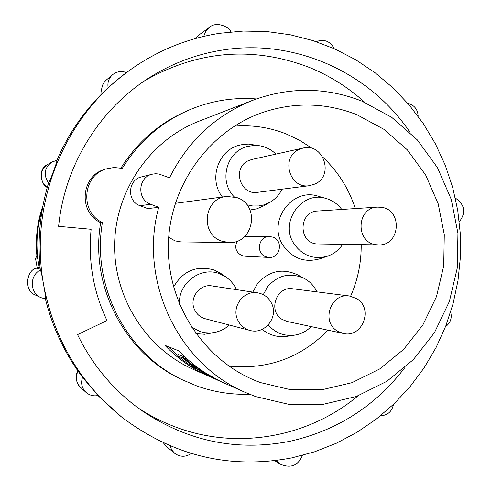 <?xml version="1.0" encoding="UTF-8"?>
<svg xmlns="http://www.w3.org/2000/svg" width="491" height="491" viewBox="0 0 491 491"><rect width="100%" height="100%" fill="white"/><g stroke="black" fill="none" stroke-linecap="round" stroke-linejoin="round"><path stroke-width="0.74" d="M291.961 457.864L314.614 451.8L336.415 443.213L357.098 432.233L376.425 419.007L394.181 403.719L410.157 386.558L424.175 367.741L436.088 347.499L445.754 326.067L453.076 303.714L457.974 280.686L460.392 257.266L460.306 233.716L457.722 210.314L452.653 187.329L445.165 165.037L435.333 143.697L423.267 123.56L409.089 104.865L392.966 87.858L375.075 72.742L355.619 59.712L334.819 48.94L312.92 40.581L290.187 34.757L266.889 31.565L243.315 31.062L219.765 33.284C186.985 38.396 156.856 50.794 129.372 70.477C64.069 116.833 28.723 204.06 43.644 284.958C53.93 338.937 79.849 382.9 121.4 416.841C173.065 455.979 229.923 469.654 291.961 457.864M43.644 284.958C45.055 292.611 45.7 297.294 45.571 299.007L40.876 297.626C29.644 292.857 29.386 275.23 40.477 270.025C41.299 272.198 42.349 277.176 43.644 284.958M45.399 298.982C52.592 327.779 64.978 353.901 82.556 377.352L97.985 395.525C93.744 396.36 89.908 395.445 86.49 392.788L85.919 392.291C81.745 388.056 80.628 383.072 82.556 377.352M97.942 395.537L121.4 416.841M45.571 299.007L40.876 297.626L35.757 295.195C22.887 290.727 26.98 269.154 36.659 268.209L40.225 269.123M48.572 182.922L48.321 182.634C43.226 174.618 44.417 167.75 51.911 162.042L56.876 160.342C57.165 160.667 56.324 163.503 54.348 168.849L52.752 173.206C50.659 178.976 49.266 182.216 48.572 182.922C39.998 211.363 37.242 240.387 40.311 269.995L40.477 270.025M56.876 160.342L52.654 161.643M129.372 70.477L120.405 77.326L108.143 87.686C86.115 108.137 69.01 132.361 56.839 160.348M40.059 267.478L36.659 268.209M410.089 132.466C369.797 72.367 294.821 38.359 222.613 50.033C196.394 54.151 171.887 63.425 149.104 77.848C99.157 109.413 64.487 165.768 58.625 226.339L91.117 229.291C88.049 261.286 93.339 291.703 106.989 320.549L77.547 334.617C92.652 365.562 113.949 390.818 141.451 410.39C187.071 441.188 236.312 451.536 289.168 441.446C336.55 430.945 375.05 406.407 404.676 367.839M120.405 77.326L116.895 80.217M54.348 168.849L52.752 173.206M89.914 385.963L92.867 389.455M42.22 209.718C36.377 228.775 35.407 248.078 39.317 267.638M42.956 205.643C36.874 223.012 34.978 240.842 37.267 259.125L35.573 258.874L36.843 255.43M37.255 268.08L35.573 258.874M37.12 267.92L37.568 268.012M361.72 101.06L391.683 117.318L417.338 139.923L437.499 167.713L451.235 199.328L457.937 233.243L457.305 267.847L449.369 301.492L434.486 332.591L413.33 359.639L386.865 381.304L356.331 396.476L323.188 404.339L289.046 404.406L255.615 396.575L245.77 392.622C178.27 364.242 138.407 280.754 158.728 207.306L150.712 204.262C136.701 199.714 137.861 177.079 152.253 174.201L155.579 173.74L158.931 174.023L169.518 177.834C187.906 141.126 215.567 115.311 252.497 100.397C289.26 86.772 325.668 86.999 361.72 101.06M356.828 114.679L384.036 129.391L407.352 149.872L425.685 175.084L438.181 203.783L444.281 234.588L443.704 266.012L436.487 296.576L422.947 324.803L403.712 349.34L379.672 368.974L351.943 382.692L321.869 389.768L290.911 389.774L260.623 382.624L256.59 381.09C203.826 360.173 166.922 303.8 168.339 244.647C169.641 185.494 209.105 130.882 262.777 112.414C294.588 101.889 325.938 102.644 356.828 114.679M234.354 126.138C252.178 124.775 269.381 127.341 285.965 133.84L299.7 140.34L312.485 148.57M322.98 157.329C338.053 171.617 348.831 188.697 355.312 208.577M361.192 244.665C361.358 262.624 357.841 279.802 350.635 296.202M328.043 330.197C300.633 357.945 267.564 369.907 228.831 366.071M145.005 80.536C198.413 50.364 253.166 45.988 309.281 67.402C329.823 75.786 348.315 87.429 364.764 102.331M358.007 395.856C309.361 436.634 239.516 449.965 178.749 428.177C164.203 423.027 150.449 416.141 137.48 407.512M249.581 394.248C231.642 394.844 214.144 392.119 197.075 386.067L181.744 379.543C125.782 352.698 91.461 285.658 102.398 222.515C79.818 212.364 82.328 175.618 106.056 168.935L114.121 167.486L122.271 168.388C138.511 142.175 160.404 122.885 187.936 110.518C209.945 100.974 232.759 97.114 256.376 98.949M181.744 379.543L179.368 378.365C123.855 351.734 89.816 285.259 100.667 222.65L102.398 222.515M314.952 184.033C334.475 175.674 323.459 142.525 302.953 148.092L299.099 149.424C280.324 157.323 289.451 189.268 309.416 185.684L314.952 184.033M309.416 185.684L257.554 192.325C239.989 195.467 231.967 167.566 248.477 160.643L251.865 159.477L302.953 148.092M237.767 320.107C240.326 325.398 244.389 328.841 249.937 330.418C264.52 334.917 278.685 317.339 271.676 303.561C268.743 297.583 264.054 293.999 257.603 292.826C243.511 290.071 231.126 307.041 237.767 320.107M249.937 330.418L205.293 318.763C200.42 317.37 196.854 314.369 194.602 309.741C188.777 298.325 199.641 283.522 212.02 285.934L257.603 292.826M376.137 244.708L378.469 244.899C400.257 246.151 403.013 209.663 381.317 207.294L377.536 207.128C356.497 207.497 355.189 242.603 376.137 244.708M378.469 244.899L316.327 243.923C297.865 242.081 299.013 211.369 317.554 211.038L377.536 207.128M337.489 331.118L343.178 333.42C362.333 338.483 373.921 308.348 356.619 298.596L349.426 296.005C330.731 292.636 320.783 321.814 337.489 331.118M343.178 333.42L287.296 321.507L282.288 319.488C267.57 311.331 276.329 285.83 292.796 288.788L349.426 296.005M281.969 189.201C279.33 194.675 275.445 198.965 270.308 202.071L263.428 205.035L258.739 205.956L252.761 205.993L246.887 204.796M234.182 196.811C218.477 181.406 226.443 151.351 247.47 146.453L254.007 145.44L260.598 145.937C266.484 147.122 271.591 149.847 275.911 154.113M260.101 145.845L248.495 144.096L243.358 144.379L239.326 145.207C217.992 150.258 208.38 179.491 222.374 196.983M250.029 210.007L256.683 208.871L264.17 205.649L269.872 202.329M179.546 304.457C177.662 283.313 200.807 265.889 219.907 273.868L226.664 277.458L230.144 280.367L233.82 284.694L236.625 289.653M229.395 325.054L224.86 328.516L220.827 330.621L215.432 332.352L210.737 332.984L204.839 332.708L200.23 331.628L191.361 326.994M195.891 333.616L204.606 334.267L214.843 332.475M226.173 277.12L221.637 273.953L214.291 270.044C196.56 265.097 182.983 270.762 173.556 287.039M342.626 244.414C338.937 249.95 334.027 253.829 327.884 256.057C314.166 259.917 302.972 255.983 294.305 244.254C278.814 222.533 301.867 189.986 326.447 198.591C332.695 200.506 337.796 204.127 341.754 209.461M326.049 198.481L318.45 196.302C291.703 186.93 266.601 222.319 283.467 245.936C292.906 258.689 305.089 262.961 320.015 258.757L327.491 256.192M263.256 294.661L267.675 286.664C278.151 274.886 290.414 272.174 304.457 278.52C310.005 281.607 314.185 286.057 316.983 291.875M304.064 278.311L297.528 274.819C282.245 267.914 268.902 270.86 257.499 283.651L252.785 292.096M265.76 256.756L268.915 257.444C280.023 258.554 283.712 240.842 273.137 237.208L269.399 236.496C258.554 236.011 255.455 253.252 265.76 256.756M268.915 257.444L244.739 256.204L241.775 255.565C235.84 252.221 234.311 247.403 237.196 241.106M236.699 197.535L226.547 196.455C203.501 198.211 199.941 234.833 222.202 241.296L229.174 242.511C253.896 243.984 260.457 204.637 236.699 197.535M229.174 242.511L180.983 241.916L174.992 240.872L168.695 237.276M175.244 203.329L226.547 196.455M244.469 236.65L269.399 236.496M262.151 329.357C269.534 335.316 277.881 337.63 287.198 336.286L294.52 335.15M311.165 326.595C306.617 331.167 301.216 333.997 294.962 335.083C284.338 336.464 275.426 333.088 268.233 324.95M120.933 168.075C137.007 142.525 158.538 123.695 185.506 111.586L187.936 110.518M100.667 222.65C78.272 212.585 80.763 176.146 104.295 169.518L106.056 168.935M252.497 100.397L199.033 121.191C150.627 139.935 115.839 189.802 114.624 243.413C113.366 297.024 145.827 348.438 193.319 369.392L208.583 376.155C192.11 368.815 177.546 358.528 164.884 345.308L178.798 350.875C192.091 364.77 207.38 375.572 224.675 383.281L245.77 392.622M198.517 369.201L220.643 381.495L198.517 369.201L198.812 368.397M222.656 382.366L220.643 381.495M196.836 366.943L196.357 368.262M217.949 380.298L195.645 367.949L190.747 365.826L214.549 378.794L203.648 373.381L217.568 380.132M214.923 378.96L214.549 378.794M196.817 367.004L195.737 366.378M190.999 365.138L190.747 365.826M196.155 366.556L195.645 367.949M182.542 357.865L177.852 355.901L187.789 363.751L192.638 365.85L182.542 357.865L183.069 356.417L178.368 354.477L177.852 355.901M183.665 356.939L183.069 356.417M185.291 359.019L183.223 358.154L193.344 366.151L195.486 367.078L185.291 359.019L185.758 357.724M185.377 357.374L183.751 356.699L183.223 358.154M195.811 366.163L195.486 367.078M177.963 355.588L168.082 346.585M210.455 376.965L208.583 376.155M152.253 174.201L141.531 176.907C127.728 179.669 126.617 201.347 140.058 205.698L147.742 208.614L158.728 207.306M276.445 460.472L280.447 464.222L274.751 460.687M191.245 453.481C185.788 457.189 180.32 457.182 174.845 453.475L171.678 449.897L170.095 445.853M174.471 453.175L166.253 446.301L163.405 442.876M85.919 392.291L80.487 387.319C75.958 382.557 75.141 377.156 78.044 371.128M47.289 187.28L44.098 184.493C39.151 176.723 40.311 170.07 47.572 164.528L51.911 162.042M108.143 87.686L108.069 87.312C107.376 82.285 108.873 78.094 112.562 74.742L113.096 74.313C117.257 71.373 121.713 70.796 126.469 72.588M102.183 93.407L101.925 92.24C101.25 87.367 102.705 83.304 106.289 80.045L112.562 74.742M203.691 36.395L205.717 31.332L209.411 27.398L197.848 35.788L194.921 38.666M316.149 41.637L316.272 41.582C324.287 38.826 330.253 41.183 334.168 48.652M140.058 205.698L150.712 204.262M302.419 455.409C298.123 465.658 290.801 468.592 280.447 464.222M209.411 27.398C216.249 20.861 229.389 26.931 230.88 31.89M197.848 35.788L194.884 38.679M455.341 198.069C464.922 204.692 466.241 212.591 459.306 221.779M407.665 103.208C414.343 105.049 417.835 109.419 418.154 116.318M393.444 404.424C391.996 411.513 387.645 415.331 380.402 415.877M450.664 312.024C452.199 318.058 450.48 322.949 445.509 326.705M106.369 79.978C102.318 83.666 100.882 88.184 102.067 93.523M47.658 164.479C36.543 169.051 42.263 186.746 47.283 187.323M80.573 387.399C74.589 382.385 76.111 372.675 77.965 371.012M166.32 446.356L163.337 442.845"/></g></svg>
